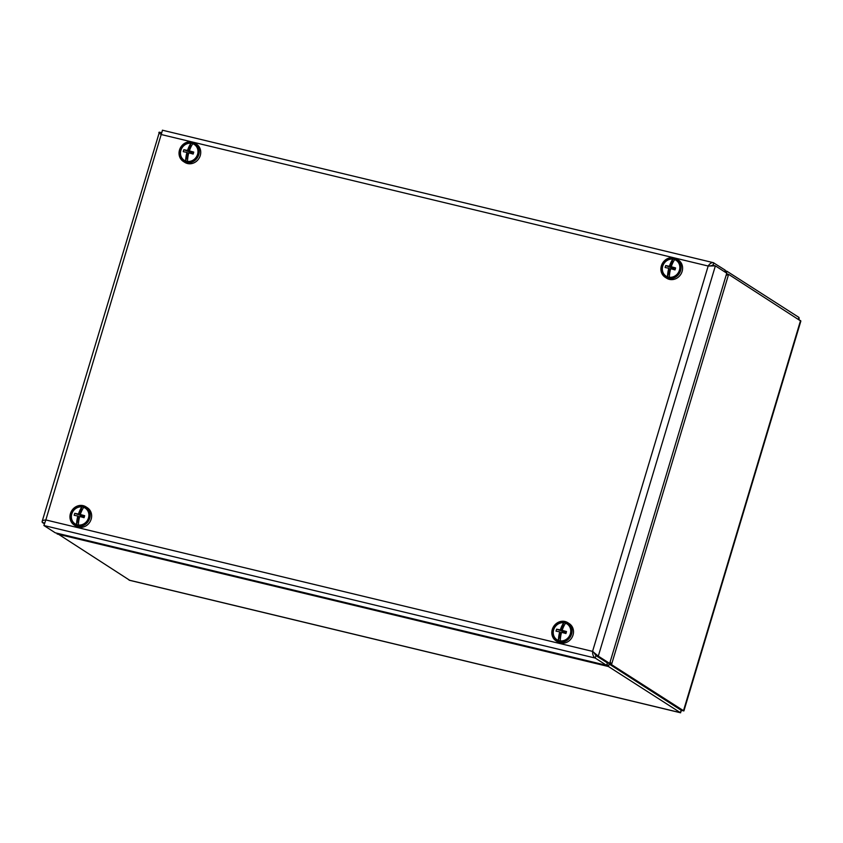 <?xml version="1.0" encoding="UTF-8"?>
<svg xmlns="http://www.w3.org/2000/svg" width="843" height="843" viewBox="0 0 843 843"><rect width="100%" height="100%" fill="white"/><g stroke="black" fill="none" stroke-linecap="round" stroke-linejoin="round"><path stroke-width="1.26" d="M799.164 319.592L798.985 317.453L727.014 271.298L724.674 271.794L725.18 270.129L713.326 262.658L162.393 130.201M608.298 663.104L681.144 710.217L609.194 664.052L608.435 666.528L680.406 712.683L681.597 710.343M129.717 580.29L56.797 533.166M726.561 273.859L728.605 274.344L800.85 321.088L683.894 710.934L611.512 664.611L610.174 661.787M726.508 273.006L727.014 271.298M609.162 663.304L609.194 664.052L611.512 664.611L728.605 274.344L726.097 275.398M606.992 664.073L608.435 666.528L57.103 533.977M712.377 265.134L713.052 265.292L713.8 262.826C711.829 262.215 709.954 263.279 708.173 266.03L715.38 265.872L713.062 265.313L711.481 265.935M595.959 655.591L593.483 651.976L595.98 655.58L598.298 656.128L715.38 265.872L726.761 273.164L609.679 663.43L598.298 656.128L592.566 651.386C592.534 654.632 593.43 656.866 595.221 658.056L595.959 655.591L607.35 662.883L606.602 665.359L55.269 532.808L43.889 525.505L45.838 519.941C42.888 520.152 41.707 520.995 42.298 522.46L44.352 522.955M595.98 655.58L607.36 662.872L609.679 663.43M43.889 525.505L595.221 658.056L606.602 665.359M162.467 130.275L45.838 519.941L592.566 651.386L708.173 266.03L161.445 134.585C158.99 133.162 158.294 132.362 159.39 132.193L42.15 521.427L42.298 522.46L44.131 523.629M159.39 132.193L161.571 132.72M161.55 132.878L161.466 133.953M713.094 265.313L709.901 265.945M74.226 525.031L75.691 525.969A10.811 9.821 -57.3 0 0 89.79 522.165A10.811 9.821 -57.3 0 0 87.366 507.76L85.902 506.822A10.811 9.821 -57.3 0 0 83.12 505.642A10.811 9.821 -57.3 0 0 71.002 512.091A10.811 9.821 -57.3 0 0 74.226 525.031A10.811 9.821 -57.3 0 0 88.325 521.227A10.811 9.821 -57.3 0 0 85.902 506.822M82.762 506.833A9.568 8.683 -57.3 0 0 71.318 518.719A9.568 8.683 -57.3 0 0 86.102 522.228A9.568 8.683 -57.3 0 0 82.762 506.833M183.31 161.413L184.786 162.362A10.811 9.821 -57.3 0 0 197.936 159.833A10.811 9.821 -57.3 0 0 196.461 144.153L194.986 143.205A10.811 9.821 -57.3 0 0 180.887 147.009A10.811 9.821 -57.3 0 0 183.31 161.413A10.811 9.821 -57.3 0 0 196.472 158.895A10.811 9.821 -57.3 0 0 194.986 143.205M195.629 158.136A9.568 8.683 -57.3 0 0 191.266 143.099A9.568 8.683 -57.3 0 0 180.56 155.702A9.568 8.683 -57.3 0 0 195.629 158.136M665.18 277.263L666.644 278.211A10.811 9.821 -57.3 0 0 677.466 277.779A10.811 9.821 -57.3 0 0 682.577 267.4A10.811 9.821 -57.3 0 0 678.32 260.002L676.855 259.054A10.811 9.821 -57.3 0 0 662.746 262.858A10.811 9.821 -57.3 0 0 665.18 277.263A10.811 9.821 -57.3 0 0 676.002 276.841A10.811 9.821 -57.3 0 0 681.102 266.462A10.811 9.821 -57.3 0 0 676.855 259.054M679.943 266.662A9.568 8.683 -57.3 0 0 665.97 260.951A9.568 8.683 -57.3 0 0 667.129 276.883A9.568 8.683 -57.3 0 0 679.943 266.662M556.085 640.88L557.55 641.818A10.811 9.821 -57.3 0 0 557.697 641.913A10.811 9.821 -57.3 0 0 571.702 637.94A10.811 9.821 -57.3 0 0 569.236 623.62L567.76 622.671A10.811 9.821 -57.3 0 0 553.661 626.475A10.811 9.821 -57.3 0 0 556.085 640.88A10.811 9.821 -57.3 0 0 556.232 640.975A10.811 9.821 -57.3 0 0 570.237 637.002A10.811 9.821 -57.3 0 0 567.76 622.671M556.886 639.911A9.568 8.683 -57.3 0 0 570.848 631.649A9.568 8.683 -57.3 0 0 558.034 623.767A9.568 8.683 -57.3 0 0 556.886 639.911M560.268 640.88A15.564 6.228 103.5 0 1 560.616 636.876L560.616 636.876A15.564 6.228 -76.5 0 1 561.554 632.345A15.564 1.96 -163.3 0 1 565.927 633.536A15.206 2.624 108 0 0 566.517 631.555A15.564 1.96 -163.3 0 0 562.144 630.374A15.564 6.228 -76.5 0 1 563.788 626.286L563.788 626.286A15.564 6.228 103.5 0 1 565.579 623.209A9.357 8.493 122.7 0 1 570.342 633.831A9.357 8.493 122.7 0 1 560.268 640.88A9.357 8.493 122.7 0 1 558.424 640.438L560.774 632.587L561.385 632.977M560.785 635.801L559.878 635.58L560.774 632.587L559.699 631.902A15.564 1.96 -163.3 0 0 556.022 631.154A15.206 12.729 -84.5 0 1 556.622 629.184L564.873 632.124L566.517 631.555M562.734 632.65L563.019 631.67L560.289 629.921A15.564 6.228 -76.5 0 1 563.725 622.766L561.364 630.617L562.27 627.624L563.103 627.824M559.699 631.902A15.564 6.228 -76.5 0 0 558.424 640.438A9.357 8.493 122.7 0 1 553.661 629.816A9.357 8.493 122.7 0 1 563.725 622.766A9.357 8.493 122.7 0 1 565.579 623.209M560.289 629.921A15.564 1.96 -163.3 0 0 556.622 629.184M564.568 633.146L564.873 632.124L562.144 630.374M560.985 634.747L559.878 635.58M562.27 627.624L562.566 629.184M562.871 630.827L563.029 631.67M669.363 277.273A15.564 6.228 103.5 0 1 669.7 273.258L669.7 273.258A15.564 6.228 -76.5 0 1 670.649 268.727A15.564 1.96 -163.3 0 1 675.011 269.918A15.206 2.624 108 0 0 675.601 267.948A15.564 1.96 -163.3 0 0 671.239 266.757A15.564 6.228 -76.5 0 1 672.883 262.679A15.206 9.294 33.2 0 1 672.883 262.679L672.872 262.679A15.564 6.228 103.5 0 1 674.663 259.591A9.357 8.493 122.7 0 1 679.426 270.213A9.357 8.493 122.7 0 1 669.363 277.273A9.357 8.493 122.7 0 1 667.508 276.82L669.869 268.98L670.48 269.37M669.879 272.184L668.973 271.973L669.869 268.98L668.784 268.285A15.564 1.96 -163.3 0 0 665.116 267.537A15.206 12.729 -84.5 0 1 665.707 265.566L672.113 268.063L675.601 267.948M671.818 269.033L672.113 268.063L669.384 266.304A15.564 6.228 -76.5 0 1 672.809 259.149L670.459 266.999L671.355 264.007L672.187 264.207M668.784 268.285A15.564 6.228 -76.5 0 0 667.508 276.82A9.357 8.493 122.7 0 1 662.746 266.209A9.357 8.493 122.7 0 1 672.809 259.149A9.357 8.493 122.7 0 1 674.663 259.591M669.384 266.304A15.564 1.96 -163.3 0 0 665.707 265.566M673.662 269.528L673.968 268.506L671.239 266.757M670.08 271.13L668.973 271.973M671.355 264.007L671.65 265.577M671.955 267.22L672.113 268.063M78.41 525.031A15.564 6.228 103.5 0 1 78.747 521.027L78.757 521.016A15.206 6.112 -177.5 0 1 78.747 521.027A15.564 6.228 -76.5 0 1 79.695 516.496A15.564 1.96 -163.3 0 1 84.058 517.686A15.206 2.624 108 0 0 84.658 515.705A15.564 1.96 -163.3 0 0 80.285 514.515A15.564 6.228 -76.5 0 1 81.929 510.436L81.929 510.436A15.564 6.228 103.5 0 1 83.71 507.36A9.357 8.493 122.7 0 1 88.473 517.981A9.357 8.493 122.7 0 1 78.41 525.031A9.357 8.493 122.7 0 1 76.555 524.588L78.915 516.738L79.527 517.128M78.926 519.952L78.02 519.731L78.915 516.738L77.83 516.053A15.564 1.96 -163.3 0 0 74.163 515.305A15.206 12.729 -84.5 0 1 74.753 513.334L83.014 516.274L84.658 515.705M80.865 516.801L81.16 515.821L78.431 514.072A15.564 6.228 -76.5 0 1 81.855 506.917L79.505 514.767L80.412 511.775L81.234 511.975M77.83 516.053A15.564 6.228 -76.5 0 0 76.555 524.588A9.357 8.493 122.7 0 1 71.792 513.967A9.357 8.493 122.7 0 1 81.855 506.917A9.357 8.493 122.7 0 1 83.71 507.36M78.431 514.072A15.564 1.96 -163.3 0 0 74.753 513.334M82.709 517.296L83.014 516.274L80.285 514.515M79.126 518.898L78.02 519.731M80.412 511.775L80.696 513.334M81.002 514.978L81.16 515.821M187.504 161.424A15.564 6.228 103.5 0 1 187.841 157.409L187.841 157.409A15.564 6.228 -76.5 0 1 188.779 152.878A15.564 1.96 -163.3 0 1 193.152 154.069A15.206 2.624 108 0 0 193.742 152.098A15.564 1.96 -163.3 0 0 189.38 150.908A15.564 6.228 -76.5 0 1 191.013 146.83L191.013 146.83A15.564 6.228 103.5 0 1 192.805 143.742A9.357 8.493 122.7 0 1 197.568 154.364A9.357 8.493 122.7 0 1 187.504 161.424A9.357 8.493 122.7 0 1 185.65 160.971L188 153.12L188.611 153.521M188.01 156.334L187.104 156.124L188.01 153.131L186.925 152.435A15.564 1.96 -163.3 0 0 183.247 151.687A15.206 12.729 -84.5 0 1 183.848 149.717L190.244 152.214L193.742 152.098M188.59 151.15L187.515 150.454A15.564 6.228 -76.5 0 1 190.95 143.299L188.59 151.15L189.496 148.157L190.328 148.357M186.925 152.435A15.564 6.228 -76.5 0 0 185.65 160.971A9.357 8.493 122.7 0 1 180.887 150.36A9.357 8.493 122.7 0 1 190.95 143.299A9.357 8.493 122.7 0 1 192.805 143.742M188.6 151.15L190.255 152.214L189.96 153.184M187.515 150.454A15.564 1.96 -163.3 0 0 183.848 149.717M191.793 153.679L192.109 152.657L189.38 150.908M188.21 155.281L187.104 156.124M189.496 148.157L189.791 149.717M190.096 151.371L190.255 152.214M129.074 580.132L680.406 712.683L681.144 710.217L683.483 710.765L800.565 320.498M798.985 317.453L798.469 319.149M680.649 712.799L129.358 580.258M681.27 710.259L683.821 710.944M726.645 271.161L724.991 270.761M592.576 651.386L593.894 652.44"/></g></svg>
